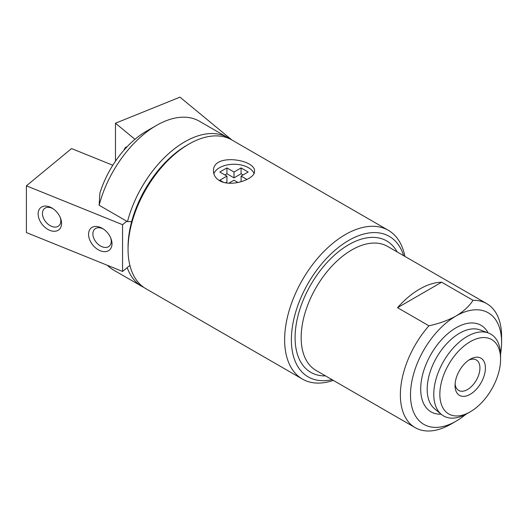 <?xml version="1.0" encoding="UTF-8"?>
<svg xmlns="http://www.w3.org/2000/svg" width="528" height="528" viewBox="0 0 528 528"><rect width="100%" height="100%" fill="white"/><g stroke="black" fill="none" stroke-linecap="round" stroke-linejoin="round"><path stroke-width="0.79" d="M143.873 287.43A85.899 49.592 -60 0 1 141.801 286.348A85.899 49.592 -60 0 1 127.486 268.396L126.766 267.98M141.801 286.348L113.454 269.98A85.899 49.592 -60 0 1 107.395 265.313M99.139 205.273A85.899 49.592 -60 0 1 156.407 125.459L146.282 131.3A71.584 41.329 -60 0 0 99.891 193.149L99.139 205.273L127.486 221.641A85.899 49.592 -60 0 1 227.7 137.564A85.899 49.592 -60 0 1 229.673 138.818M156.407 125.459A85.899 49.592 -60 0 1 199.353 121.202L227.7 137.564M465.742 414.388A64.423 37.198 -60 0 1 456.047 421.186A64.423 37.198 -60 0 1 410.494 394.891A64.423 37.198 -60 0 1 456.047 315.988C463.538 311.461 469.207 306.24 473.048 300.326A71.584 41.329 -60 0 1 486.776 303.673A71.584 41.329 -60 0 1 501.6 336.442L501.6 342.289A64.423 37.198 -60 0 1 500.557 354.083M456.047 421.186L450.985 424.109A71.584 41.329 -60 0 1 415.193 427.654A71.584 41.329 -60 0 1 428.921 325.802C439.157 323.591 448.199 320.318 456.047 315.988A64.423 37.198 -60 0 1 501.6 342.289M428.921 325.802L397.538 307.685L441.665 282.209A71.584 41.329 120 0 0 397.538 307.685M473.048 300.326L441.665 282.209M467.181 413.589L470.217 411.84A42.946 24.796 -60 0 1 439.85 394.304A42.946 24.796 -60 0 1 470.217 341.702A42.946 24.796 -60 0 1 500.59 359.238A42.946 24.796 -60 0 1 470.217 411.84L467.181 413.589A47.243 27.278 -60 0 1 441.329 414.374A47.243 27.278 -60 0 1 443.56 361.376A47.243 27.278 -60 0 1 488.341 332.95A47.243 27.278 -60 0 1 500.59 355.727L500.59 359.238M470.217 394.304A21.476 12.401 -60 0 1 455.037 385.539A21.476 12.401 -60 0 1 470.217 359.238A21.476 12.401 -60 0 1 485.404 368.003A21.476 12.401 -60 0 1 470.217 394.304M332.046 379.652A81.127 46.84 -60 0 1 308.18 283.219A81.127 46.84 -60 0 1 403.623 255.671M333.32 380.384A85.899 49.592 -60 0 1 302.425 379.078A85.899 49.592 -60 0 1 302.425 279.893A85.899 49.592 -60 0 1 388.318 230.3A85.899 49.592 -60 0 1 404.903 256.403M302.425 379.078L145.853 288.684A85.899 49.592 -60 0 1 128.06 249.361A85.899 49.592 -60 0 1 188.8 144.157A85.899 49.592 -60 0 1 231.746 139.907L388.318 230.3M219.503 180.662C215.602 178.24 213.602 175.105 213.49 171.27C212.249 152.625 255.77 159.39 254.522 171.27C255.427 178.9 231.297 187.737 219.503 180.662M128.06 249.361L128.06 247.025A83.035 47.942 -60 0 1 131.663 221.562A83.035 47.942 -60 0 1 186.773 145.325L188.8 144.157M127.486 221.641L131.663 221.562M254.001 173.455A20.513 11.847 0 0 0 233.66 164.261A20.513 11.847 0 0 0 213.866 173.844M246.939 179.48L241.091 176.108L248.18 172.016L241.091 167.924L234.01 172.016L226.921 167.924L219.833 172.016L226.921 176.108L219.833 180.193L223.502 182.312M228.815 183.196L234.01 180.193L238.009 182.503M468.778 360.142A17.602 10.164 -60 0 1 476.282 359.944A17.602 10.164 -60 0 1 478.982 374.048A17.602 10.164 -60 0 1 467.478 389.558A17.602 10.164 -60 0 1 458.68 390.43A17.602 10.164 -60 0 1 455.103 383.836M243.118 174.933L241.091 173.765L241.091 167.924M241.091 173.765L234.01 177.857L234.01 172.016M234.01 177.857L226.921 173.765L226.921 167.924M226.921 173.765L224.895 174.933M225.489 182.78L226.921 181.949L226.921 176.108M241.091 181.738L241.091 176.108M231.957 140.026L179.962 97.152L115.467 123.229L115.467 161.179M127.136 146.698A14.315 6.706 -112 0 0 124.1 150.018M115.467 123.229L134.97 139.313M126.766 221.225L122.562 224.69L26.4 185.816L71.564 148.573L112.801 165.244M129.895 265.399L122.562 271.445L122.562 224.69M100.28 227.37A14.315 9.577 50.5 0 1 102.953 228.756A14.315 9.577 50.5 0 1 110.9 238.399A14.315 9.577 50.5 0 1 103.653 251.618A14.315 9.577 50.5 0 1 88.678 236.069A14.315 9.577 50.5 0 1 100.28 227.37M49.856 206.983A14.315 9.577 50.5 0 1 52.523 208.369A14.315 9.577 50.5 0 1 60.476 218.018A14.315 9.577 50.5 0 1 53.229 231.231A14.315 9.577 50.5 0 1 38.254 215.681A14.315 9.577 50.5 0 1 49.856 206.983M122.562 271.445L26.4 232.571L26.4 185.816M60.185 217.312A11.213 7.504 50.5 0 1 58.766 225.865A11.213 7.504 50.5 0 1 45.844 221.978A11.213 7.504 50.5 0 1 44.497 208.553A11.213 7.504 50.5 0 1 51.632 208.052A11.213 7.504 50.5 0 1 53.156 208.791M110.609 237.699A11.213 7.504 50.5 0 1 109.197 246.246A11.213 7.504 50.5 0 1 96.268 242.365A11.213 7.504 50.5 0 1 94.921 228.941A11.213 7.504 50.5 0 1 102.056 228.433A11.213 7.504 50.5 0 1 103.587 229.178M415.193 427.654L315.988 370.379A71.584 41.329 -60 0 1 315.988 287.727A71.584 41.329 -60 0 1 387.572 246.398L486.776 303.673M441.329 414.374L434.491 408.672A45.718 26.393 -60 0 1 436.649 357.39A45.718 26.393 -60 0 1 479.978 329.875L488.341 332.95M441.111 414.19A49.969 28.849 -60 0 1 431.059 354.163A49.969 28.849 -60 0 1 488.07 332.851M325.538 375.89A75.874 43.804 -60 0 1 310.807 284.731A75.874 43.804 -60 0 1 397.115 251.909"/></g></svg>
